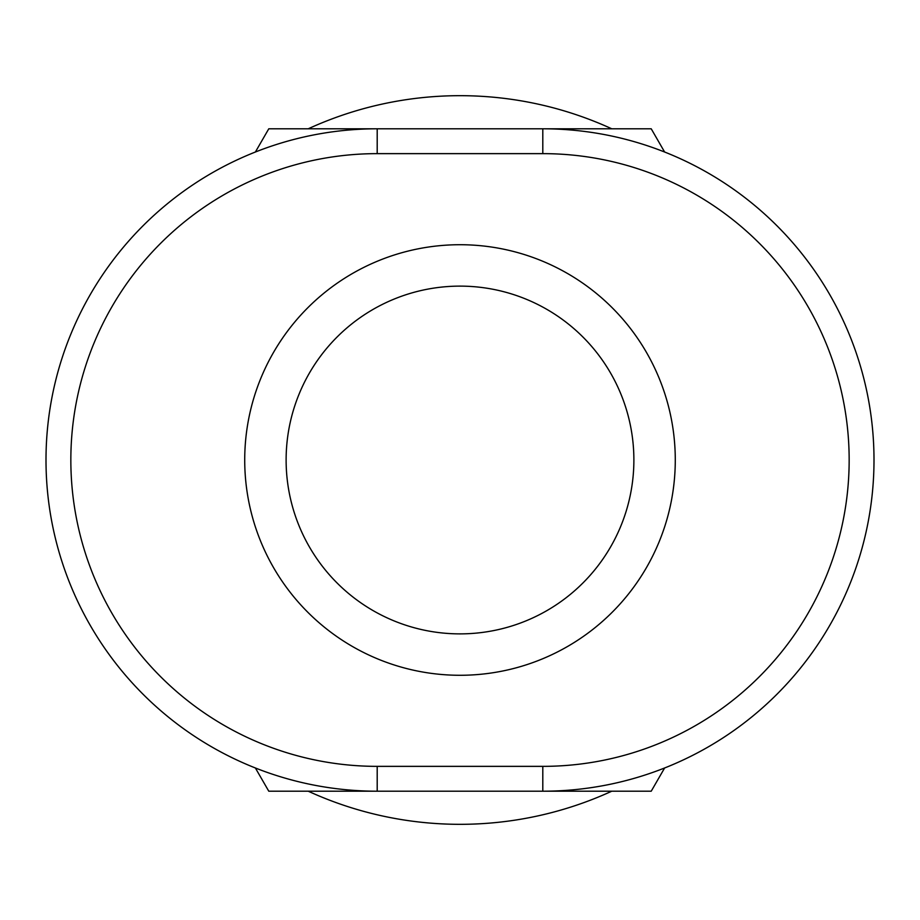 <?xml version="1.0" encoding="UTF-8"?>
<svg xmlns="http://www.w3.org/2000/svg" width="920" height="920" viewBox="0 0 920 920"><rect width="100%" height="100%" fill="white"/><g stroke="black" fill="none" stroke-linecap="round" stroke-linejoin="round"><path stroke-width="1.38" d="M611.777 128.8A364.32 364.32 0 0 0 308.223 128.8M633.88 460A173.88 173.88 0 0 1 460 633.88A173.88 173.88 0 0 1 286.12 460A173.88 173.88 0 0 1 460 286.12A173.88 173.88 0 0 1 633.88 460A173.88 173.88 0 0 1 460 633.88A173.88 173.88 0 0 1 286.12 460A173.88 173.88 0 0 1 460 286.12A173.88 173.88 0 0 1 633.88 460A173.88 173.88 0 0 1 460 633.88A173.88 173.88 0 0 1 286.12 460M664.619 767.981L651.222 791.2L542.8 791.2A331.2 331.2 0 0 0 874 460A331.2 331.2 0 0 0 542.8 128.8L377.2 128.8A331.2 331.2 0 0 0 46 460A331.2 331.2 0 0 0 377.2 791.2L542.8 791.2A331.2 331.2 0 0 0 874 460A331.2 331.2 0 0 0 542.8 128.8L651.222 128.8L664.619 152.018M308.223 791.2A364.32 364.32 0 0 0 611.777 791.2M255.38 152.018L268.778 128.8L377.2 128.8A331.2 331.2 0 0 0 46 460A331.2 331.2 0 0 0 377.2 791.2L268.778 791.2L255.38 767.981M675.28 460A215.28 215.28 0 0 0 460 244.72A215.28 215.28 0 0 0 244.72 460A215.28 215.28 0 0 0 460 675.28A215.28 215.28 0 0 0 675.28 460M377.2 766.36A306.36 306.36 0 0 1 70.84 460A306.36 306.36 0 0 1 377.2 153.64L542.8 153.64A306.36 306.36 0 0 1 849.16 460A306.36 306.36 0 0 1 542.8 766.36L377.2 766.36L377.2 791.2M542.8 766.36L542.8 791.2M542.8 128.8L542.8 153.64M377.2 128.8L377.2 153.64"/></g></svg>
